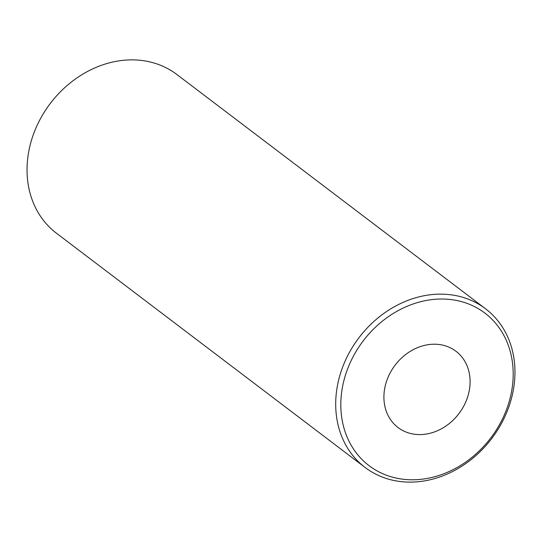 <?xml version="1.0" encoding="UTF-8"?>
<svg xmlns="http://www.w3.org/2000/svg" width="542" height="542" viewBox="0 0 542 542"><rect width="100%" height="100%" fill="white"/><g stroke="black" fill="none" stroke-linecap="round" stroke-linejoin="round"><path stroke-width="0.81" d="M485.551 308.784L176.888 74.518A99.613 83.353 127.2 0 0 31.883 138.935A99.613 83.353 127.2 0 0 56.449 233.216L365.112 467.482A99.613 83.353 -52.8 0 1 340.545 373.201A99.613 83.353 -52.8 0 1 485.551 308.784A99.613 83.353 -52.8 0 1 510.117 403.065A99.613 83.353 -52.8 0 1 365.112 467.482M508.531 403.756A95.785 80.148 127.2 0 0 454.968 300.166A95.785 80.148 127.2 0 0 345.478 375.044A95.785 80.148 127.2 0 0 399.041 478.633A95.785 80.148 127.2 0 0 508.531 403.756M467.766 396.581A47.892 40.074 -52.8 0 1 398.052 427.55A47.892 40.074 -52.8 0 1 386.243 382.218A47.892 40.074 -52.8 0 1 455.957 351.25A47.892 40.074 -52.8 0 1 467.766 396.581"/></g></svg>
